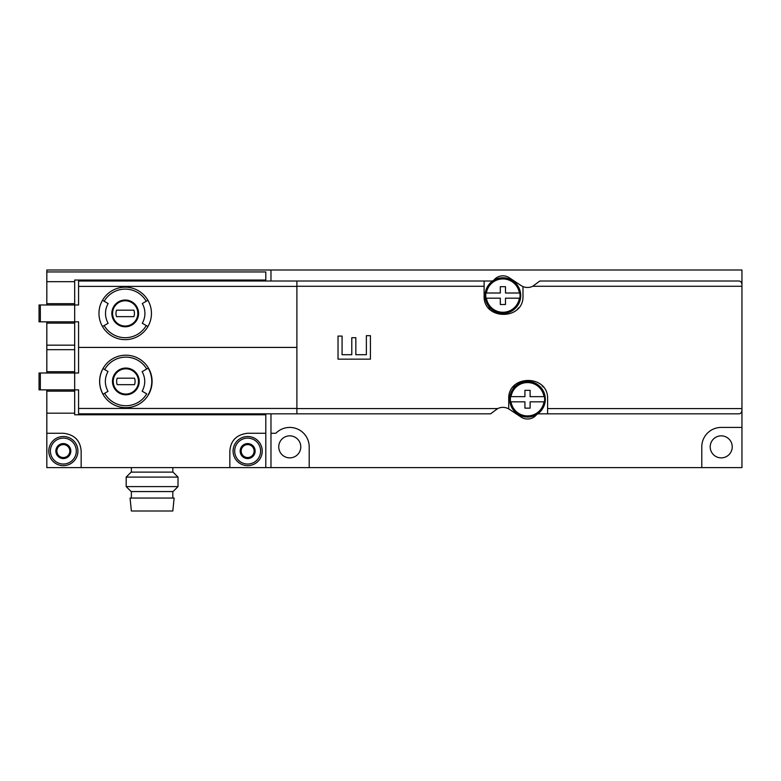 <?xml version="1.0" encoding="UTF-8"?>
<svg xmlns="http://www.w3.org/2000/svg" width="781" height="781" viewBox="0 0 781 781"><rect width="100%" height="100%" fill="white"/><g stroke="black" fill="none" stroke-linecap="round" stroke-linejoin="round"><path stroke-width="1.17" d="M741.95 427.422L721.214 427.422A19.437 19.437 0 0 0 701.787 446.859L701.787 467.594L741.95 467.594L741.95 270.001L46.821 270.001L46.821 304.99M701.787 467.594L309.198 467.594L309.198 446.859A19.437 19.437 0 0 0 275.878 433.26L270.978 433.26L270.978 467.594L81.156 467.594L81.156 451.076C80.326 440.504 74.39 434.568 63.339 433.26L46.821 433.26L46.821 467.594L81.156 467.594M270.978 433.26L270.978 413.823M270.978 281.014L270.978 270.001M309.198 467.594L270.978 467.594M721.214 457.871A11.012 11.012 0 0 0 732.236 446.859A11.012 11.012 0 0 0 721.214 435.847A11.012 11.012 0 0 0 710.202 446.859A11.012 11.012 0 0 0 721.214 457.871M289.761 457.871A11.012 11.012 0 0 0 300.773 446.859A11.012 11.012 0 0 0 289.761 435.847A11.012 11.012 0 0 0 278.749 446.859A11.012 11.012 0 0 0 289.761 457.871M265.794 413.823L265.794 433.26L247.655 433.26C236.623 434.558 230.678 440.494 229.839 451.076L229.839 467.594M265.794 414.789L74.683 414.789L74.683 413.178L46.821 413.178L46.821 433.26M265.794 433.26L265.794 467.594M46.821 271.944L265.794 271.944L265.794 281.014M46.821 389.856L46.821 413.178M46.821 321.831L46.821 373.006M265.794 280.047L74.683 280.047L74.683 304.99L78.569 304.99L78.569 286.383L296.887 286.383L296.887 281.014L491.6 281.014A3.241 3.241 0 0 0 494.061 279.891A11.656 11.656 0 0 1 509.339 277.772L521.073 285.553A11.656 11.656 0 0 0 522.987 286.578L522.987 295.589C524.266 320.6 482.863 320.64 484.113 295.589L484.113 281.014M78.569 347.418L78.569 321.831L74.683 321.831L74.683 304.99L39.05 304.99L39.05 321.831L74.683 321.831L74.683 373.006L78.569 373.006L78.569 347.418L296.887 347.418M296.887 408.57L497.702 408.57L490.605 413.823L78.569 413.823L78.569 389.856L74.683 389.856L74.683 373.006L39.05 373.006L39.05 389.856L74.683 389.856L74.683 413.178M74.683 281.668L46.821 281.668M74.683 303.692L46.821 303.692L74.683 303.692M74.683 323.129L46.821 323.129M74.683 345.153L46.821 345.153M74.683 349.683L46.821 349.683M74.683 371.717L46.821 371.717L74.683 371.717M74.683 391.144L46.821 391.144M77.241 439.928A17.817 17.817 0 0 0 76.128 438.668M234.876 438.658A17.817 17.817 0 0 0 234.232 439.361M172.826 467.594L172.826 472.124M178.009 477.093L173.04 472.124L131.149 472.124L126.18 477.093L126.18 486.592L178.009 486.592L178.009 477.093L126.18 477.093M178.009 486.592L173.04 491.561L131.149 491.561L126.18 486.592M172.826 491.561L172.826 498.044M174.124 498.044L130.076 498.044L131.364 510.999L172.826 510.999L174.124 498.044M69.821 454.815L63.339 458.554L56.867 454.815L56.867 447.328L63.339 443.588L69.821 447.328L69.821 454.815A7.478 7.478 0 0 1 56.867 454.815A7.478 7.478 0 0 1 63.339 443.588A7.478 7.478 0 0 1 69.821 454.815L69.821 447.328L63.339 443.588L56.867 447.328L56.867 454.815L60.108 456.68A6.482 6.482 0 0 1 60.108 445.463A6.482 6.482 0 0 1 69.821 451.076A6.482 6.482 0 0 1 66.58 456.68L69.821 454.815M63.339 438.112A12.955 12.955 0 0 1 74.566 457.549A12.955 12.955 0 0 1 52.122 457.549A12.955 12.955 0 0 1 63.339 438.112M63.339 436.501A14.575 14.575 0 0 1 75.972 458.359A14.575 14.575 0 0 1 50.716 458.359A14.575 14.575 0 0 1 63.339 436.501M66.58 456.68A6.482 6.482 0 0 1 60.108 456.68L63.339 458.554L66.58 456.68M254.128 454.815L247.655 458.554L241.173 454.815L241.173 447.328L247.655 443.588L254.128 447.328L254.128 454.815A7.478 7.478 0 0 1 241.173 454.815A7.478 7.478 0 0 1 247.655 443.588A7.478 7.478 0 0 1 254.128 454.815L254.128 447.328L247.655 443.588L241.173 447.328L241.173 454.815L244.414 456.68A6.482 6.482 0 0 1 244.414 445.463A6.482 6.482 0 0 1 254.128 451.076A6.482 6.482 0 0 1 250.896 456.68L254.128 454.815M247.655 438.112A12.955 12.955 0 0 1 258.872 457.549A12.955 12.955 0 0 1 236.428 457.549A12.955 12.955 0 0 1 247.655 438.112M247.655 436.501A14.575 14.575 0 0 1 260.278 458.359A14.575 14.575 0 0 1 235.032 458.359A14.575 14.575 0 0 1 247.655 436.501M250.896 456.68A6.482 6.482 0 0 1 244.414 456.68L247.655 458.554L250.896 456.68M532.72 286.276L741.95 286.276L741.95 284.255C741.52 282.039 740.437 280.965 738.709 281.014L539.808 281.014L532.72 286.276C529.508 287.779 526.267 287.877 522.987 286.578M296.887 413.823L296.887 286.383M497.702 408.57C501.168 406.96 504.633 406.96 508.099 408.57L508.734 408.902L508.734 399.247C507.455 374.236 548.848 374.197 547.598 399.247L547.598 413.823L738.709 413.823C740.437 413.871 741.52 412.798 741.95 410.581L741.95 408.57L547.598 408.57M104.664 393.292L102.975 394.268C98.572 385.716 98.572 377.155 102.975 368.593A26.242 26.242 0 0 1 148.419 368.036A26.242 26.242 0 0 1 125.858 407.672A26.242 26.242 0 0 1 102.975 368.593A26.242 26.242 0 0 1 148.419 368.036L142.152 371.649C145.598 378.189 145.598 384.711 142.152 391.213L146.73 393.858A24.289 24.289 0 0 1 104.664 393.292L108.012 391.359C104.459 384.73 104.459 378.111 108.012 371.502L102.975 368.593M142.152 391.213L146.73 393.858M102.487 326.526A26.242 26.242 0 0 1 102.487 300.285L108.149 303.555A19.701 19.701 0 0 0 108.149 323.256L102.487 326.526A26.242 26.242 0 0 0 125.214 339.647A26.242 26.242 0 0 1 102.487 326.526M146.252 325.55L142.279 323.256A19.701 19.701 0 0 0 142.279 303.555L147.931 300.285A26.242 26.242 0 0 1 125.214 339.647A26.242 26.242 0 0 0 147.931 326.526L146.252 325.55A24.289 24.289 0 0 1 104.176 325.55M78.569 286.383L78.569 281.014L296.887 281.014M508.734 408.902A11.656 11.656 0 0 1 509.339 409.283L521.073 417.064A11.656 11.656 0 0 0 536.362 414.945A3.241 3.241 0 0 1 538.812 413.823L547.598 413.823M488.437 307.812A19.437 19.437 0 0 0 489.775 309.305M517.325 309.296A19.437 19.437 0 0 0 518.73 307.734M543.273 387.025A19.437 19.437 0 0 0 541.936 385.531M514.386 385.541A19.437 19.437 0 0 0 512.98 387.112M125.214 326.038A12.633 12.633 0 0 1 114.27 307.089A12.633 12.633 0 0 1 136.148 307.089A12.633 12.633 0 0 1 125.214 326.038A12.633 12.633 0 0 1 114.27 307.089A12.633 12.633 0 0 1 136.148 307.089A12.633 12.633 0 0 1 125.214 326.038A12.633 12.633 0 0 1 114.27 307.089A12.633 12.633 0 0 1 136.148 307.089A12.633 12.633 0 0 1 125.214 326.038M133.854 316.647A9.235 9.235 0 0 0 133.854 310.164L116.564 310.164A9.235 9.235 0 0 0 116.564 316.647L133.854 316.647M102.487 300.285A26.242 26.242 0 0 1 147.931 300.285A26.242 26.242 0 0 0 102.487 300.285M125.858 394.063A12.633 12.633 0 0 1 114.924 375.114A12.633 12.633 0 0 1 136.802 375.114A12.633 12.633 0 0 1 125.858 394.063A12.633 12.633 0 0 1 114.924 375.114A12.633 12.633 0 0 1 136.802 375.114A12.633 12.633 0 0 1 125.858 394.063A12.633 12.633 0 0 1 114.924 375.114A12.633 12.633 0 0 1 136.802 375.114A12.633 12.633 0 0 1 125.858 394.063M134.508 384.672A9.235 9.235 0 0 0 134.508 378.189L117.218 378.189A9.235 9.235 0 0 0 117.218 384.672L134.508 384.672M148.419 368.036L142.152 371.649M148.214 394.708A26.564 26.564 0 0 0 148.214 368.154M370.419 335.674L366.367 335.674L366.367 354.711L355.843 354.711L355.843 337.704L351.792 337.704L351.792 354.711L342.078 354.711L342.078 336.084L338.027 336.084L338.027 359.162L370.419 359.162L370.419 335.674M524.93 390.334L524.93 396.65L511.038 396.65A16.684 16.684 0 0 1 543.996 396.65L530.104 396.65L530.104 390.334L524.93 390.334M544.455 401.834L543.996 401.834A16.684 16.684 0 0 1 511.038 401.834L524.93 401.834L524.93 408.151L530.104 408.151L530.104 401.834L544.455 401.834A17.133 17.133 0 0 0 544.455 396.65L544.455 396.65M509.7 399.247A17.817 17.817 0 0 1 536.42 383.813A17.817 17.817 0 0 1 536.42 414.672A17.817 17.817 0 0 1 509.7 399.247M510.579 396.65L510.579 396.65A17.133 17.133 0 0 0 510.579 401.834L510.579 401.834M500.309 286.686L500.309 293.002L486.417 293.002A16.684 16.684 0 0 1 519.375 293.002L505.492 293.002L505.492 286.686L500.309 286.686M519.834 298.186L519.375 298.186A16.684 16.684 0 0 1 486.417 298.186L500.309 298.186L500.309 304.502L505.492 304.502L505.492 298.186L519.834 298.186A17.133 17.133 0 0 0 519.834 293.002L519.834 293.002M485.079 295.589A17.817 17.817 0 0 1 511.809 280.164A17.817 17.817 0 0 1 511.809 311.023A17.817 17.817 0 0 1 485.079 295.589M485.958 293.002L485.958 293.002A17.133 17.133 0 0 0 485.958 298.186L485.958 298.186M296.887 286.276L484.113 286.276M508.099 408.57L508.734 408.57M148.419 394.825A26.242 26.242 0 0 1 102.975 394.268M125.858 394.795A13.365 13.365 0 0 1 121.416 368.817A13.365 13.365 0 0 1 139.038 379.175A13.365 13.365 0 0 1 125.858 394.795M104.664 369.569A24.289 24.289 0 0 1 146.73 369.003M78.569 408.453L296.887 408.453M125.214 326.78A13.365 13.365 0 0 1 113.635 306.718A13.365 13.365 0 0 1 136.792 306.718A13.365 13.365 0 0 1 125.214 326.78M104.176 301.261A24.289 24.289 0 0 1 146.252 301.261M40.348 304.99L40.348 321.831M40.348 373.006L40.348 389.856M131.364 467.594L131.364 472.124M131.364 491.561L131.364 498.044"/></g></svg>
